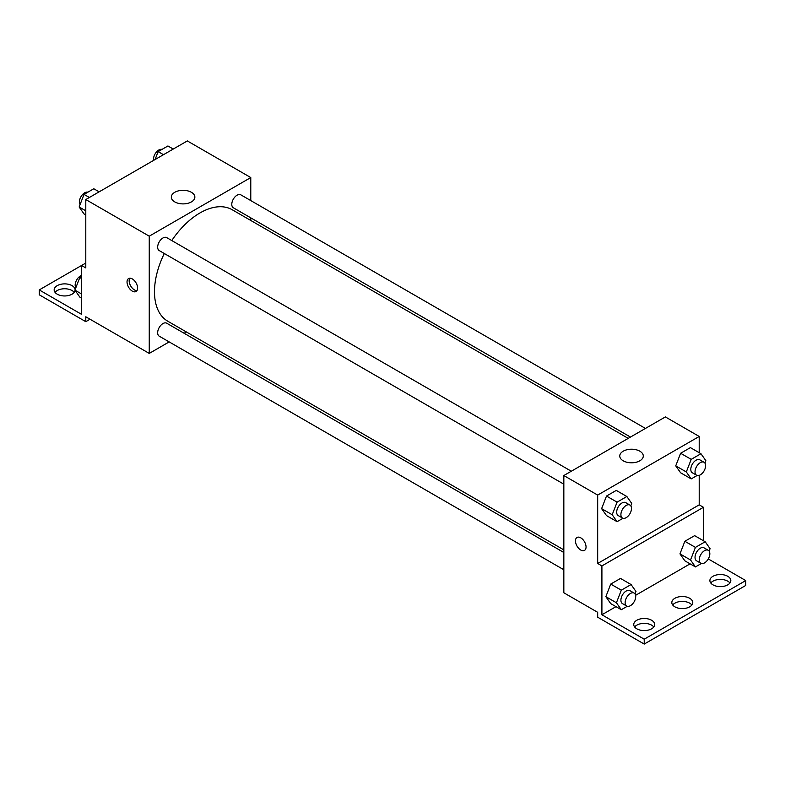 <?xml version="1.0" encoding="UTF-8"?>
<svg xmlns="http://www.w3.org/2000/svg" width="785" height="785" viewBox="0 0 785 785"><rect width="100%" height="100%" fill="white"/><g stroke="black" fill="none" stroke-linecap="round" stroke-linejoin="round"><path stroke-width="1.18" d="M85.791 263.053L81.552 265.487L81.552 314.343L39.25 289.92L81.552 265.487L85.791 267.93L85.791 199.547L187.321 140.927L250.778 177.557L250.778 200.577M132.322 291.137A7.477 4.317 60 0 1 127.435 284.543A7.477 4.317 60 0 1 128.583 278.557A7.477 4.317 60 0 1 136.06 282.875A7.477 4.317 60 0 1 136.06 291.51A7.477 4.317 60 0 1 132.322 291.137M39.25 289.92L39.25 294.797L85.791 321.673L85.791 316.787L149.248 353.417L149.248 236.177L85.791 199.547M571.313 471.226L166.695 237.619A7.477 4.317 120 0 0 160.925 239.621A7.477 4.317 120 0 0 157.667 247.147A7.477 4.317 120 0 0 159.208 250.572L563.836 484.178M563.836 552.493L166.695 323.204A7.477 4.317 120 0 0 160.925 325.206A7.477 4.317 120 0 0 157.667 332.732A7.477 4.317 120 0 0 159.208 336.157L563.836 569.763M186.398 331.967L184.141 333.272M169.177 341.907L149.248 353.417M250.778 217.847L250.778 220.467M149.248 236.177L250.778 177.557M645.437 428.433L240.809 194.827A7.477 4.317 120 0 0 235.049 196.829A7.477 4.317 120 0 0 231.781 204.355A7.477 4.317 120 0 0 233.331 207.78L630.473 437.068M628.216 438.373L232.203 209.742A64.38 37.17 120 0 0 171.778 240.553M164.3 253.506A64.38 37.17 120 0 0 154.488 291.775A64.38 37.17 120 0 0 167.823 321.242L563.836 549.883M191.403 192.296A11.765 6.79 180 0 1 194.857 197.104A11.765 6.79 180 0 1 183.091 203.894A11.765 6.79 180 0 1 171.326 197.104A11.765 6.79 180 0 1 178.588 190.824A11.765 6.79 180 0 1 191.403 192.296M129.8 278.204A7.477 4.317 -120 0 0 134.451 289.91A7.477 4.317 -120 0 0 136.973 290.627M85.791 321.673L90.02 319.23M55.058 292.363A10.47 6.045 180 0 1 72.034 290.528A10.47 6.045 180 0 1 74.212 292.363M75.075 290.362A10.47 6.045 180 0 1 64.252 295.955A10.47 6.045 180 0 1 54.165 289.92A10.47 6.045 180 0 1 60.622 284.337A10.47 6.045 180 0 1 72.034 285.642A10.47 6.045 180 0 1 75.095 289.675M699.209 475.357L699.209 504.853L597.679 563.473L601.909 565.916L601.909 614.763L644.22 639.196L644.22 644.073L597.679 617.206L597.679 612.32L563.836 592.783L563.836 475.543L665.366 416.923L699.209 436.46L699.209 452.709M577.024 537.46A7.477 4.317 -120 0 0 575.876 543.446A7.477 4.317 -120 0 0 580.763 550.04A7.477 4.317 60 0 1 575.876 543.446A7.477 4.317 60 0 1 577.024 537.46A7.477 4.317 60 0 1 584.501 541.778A7.477 4.317 60 0 1 584.501 550.413A7.477 4.317 60 0 1 580.763 550.04A7.477 4.317 -120 0 0 584.501 550.413M597.679 563.473L597.679 495.08L563.836 475.543M675.738 465.848L680.624 472.796L675.738 465.848L680.624 453.259L675.738 465.848L686.316 471.952L691.202 459.362L700.966 453.72L705.852 460.667L704.92 463.091M690.388 447.617L680.624 453.259L690.388 447.617L700.966 453.72M601.614 508.641L606.501 515.588L601.614 508.641L606.501 496.051L601.614 508.641L612.192 514.744L617.079 502.155L626.852 496.512L631.739 503.46L630.797 505.883M616.274 490.409L606.501 496.051L616.274 490.409L626.852 496.512M597.679 495.08L699.209 436.46M639.844 451.198A11.765 6.79 180 0 1 643.288 456.007A11.765 6.79 180 0 1 631.523 462.797A11.765 6.79 180 0 1 619.758 456.007A11.765 6.79 180 0 1 627.019 449.726A11.765 6.79 180 0 1 639.844 451.198M699.209 504.853L703.448 507.296L703.448 540.737M708.286 558.94L745.75 580.576L745.75 585.453L644.22 644.073M745.75 580.576L644.22 639.196M672.716 604.999A10.47 6.045 180 0 1 689.691 603.165A10.47 6.045 180 0 1 691.87 604.999M710.788 583.01A10.47 6.045 180 0 1 720.365 579.409A10.47 6.045 180 0 1 729.942 583.01M634.643 626.98A10.47 6.045 180 0 1 644.22 623.378A10.47 6.045 180 0 1 653.797 626.98M703.448 507.296L601.909 565.916M605.853 596.669L610.73 603.616L605.853 596.669L610.73 584.079L605.853 596.669L616.421 602.772L621.308 590.183L631.081 584.54L635.968 591.488L635.026 593.911M620.503 578.437L610.73 584.079L620.503 578.437L631.081 584.54M679.967 553.876L684.854 560.824L679.967 553.876L684.854 541.287L679.967 553.876L690.545 559.98L695.432 547.39L705.195 541.748L710.082 548.695L709.149 551.119M694.627 535.645L684.854 541.287L694.627 535.645L705.195 541.748M690.103 563.856L635.595 595.315M615.98 606.648L601.909 614.763M689.691 598.278A10.47 6.045 180 0 1 692.762 602.556A10.47 6.045 180 0 1 682.293 608.601A10.47 6.045 180 0 1 671.823 602.556A10.47 6.045 180 0 1 678.289 596.973A10.47 6.045 180 0 1 689.691 598.278M712.966 584.845A10.47 6.045 180 0 1 709.895 580.576A10.47 6.045 180 0 1 720.365 574.532A10.47 6.045 180 0 1 730.835 580.576A10.47 6.045 180 0 1 724.378 586.159A10.47 6.045 180 0 1 712.966 584.845M636.812 628.814A10.47 6.045 180 0 1 633.75 624.536A10.47 6.045 180 0 1 644.22 618.492A10.47 6.045 180 0 1 654.69 624.536A10.47 6.045 180 0 1 648.224 630.119A10.47 6.045 180 0 1 636.812 628.814M623.025 518.267L617.079 521.691L612.192 514.744M629.933 505.069L625.704 502.626A7.477 4.317 120 0 0 619.944 504.627A7.477 4.317 120 0 0 616.676 512.154A7.477 4.317 120 0 0 618.227 515.578L622.456 518.021A7.477 4.317 120 0 0 629.933 513.704A7.477 4.317 120 0 0 629.933 505.069A7.477 4.317 120 0 0 624.173 507.071A7.477 4.317 120 0 0 620.906 514.597A7.477 4.317 120 0 0 622.456 518.021M617.079 521.691L606.501 515.588M617.079 502.155L606.501 496.051M697.139 475.474L691.202 478.899L686.316 471.952M704.057 462.277L699.827 459.833A7.477 4.317 120 0 0 694.058 461.835A7.477 4.317 120 0 0 690.8 469.361A7.477 4.317 120 0 0 692.341 472.786L696.58 475.229A7.477 4.317 120 0 0 704.057 470.912A7.477 4.317 120 0 0 704.057 462.277A7.477 4.317 120 0 0 698.287 464.278A7.477 4.317 120 0 0 695.029 471.805A7.477 4.317 120 0 0 696.58 475.229M691.202 478.899L680.624 472.796M691.202 459.362L680.624 453.259M627.254 606.295L621.308 609.719L616.421 602.772M634.162 593.097L629.933 590.654A7.477 4.317 120 0 0 624.173 592.655A7.477 4.317 120 0 0 620.906 600.182A7.477 4.317 120 0 0 622.456 603.606L626.685 606.049A7.477 4.317 120 0 0 634.162 601.732A7.477 4.317 120 0 0 634.162 593.097A7.477 4.317 120 0 0 628.402 595.099A7.477 4.317 120 0 0 625.135 602.625A7.477 4.317 120 0 0 626.685 606.049M621.308 609.719L610.73 603.616M621.308 590.183L610.73 584.079M701.368 563.502L695.432 566.927L690.545 559.98M708.286 550.305L704.057 547.861A7.477 4.317 120 0 0 698.287 549.863A7.477 4.317 120 0 0 695.029 557.389A7.477 4.317 120 0 0 696.58 560.814L700.809 563.257A7.477 4.317 120 0 0 708.286 558.94A7.477 4.317 120 0 0 708.286 550.305A7.477 4.317 120 0 0 702.516 552.306A7.477 4.317 120 0 0 699.258 559.833A7.477 4.317 120 0 0 700.809 563.257M695.432 566.927L684.854 560.824M695.432 547.39L684.854 541.287M85.791 214.953L84.034 213.942L79.148 206.995L84.034 194.405L93.798 188.763L99.136 191.834M85.791 210.822L79.148 206.995M89.362 197.477L84.034 194.405M87.861 192.188A7.477 4.317 120 0 0 82.317 194.808A7.477 4.317 120 0 0 79.393 201.961A7.477 4.317 120 0 0 80.08 204.571M155.077 159.541L158.148 151.613L167.921 145.971L173.249 149.042M163.476 154.684L158.148 151.613M161.975 149.395A7.477 4.317 120 0 0 156.441 152.015A7.477 4.317 120 0 0 153.517 159.169A7.477 4.317 120 0 0 153.634 160.375M81.552 298.094L79.805 297.083L74.918 290.136L79.805 277.547L81.552 276.536M81.552 293.973L74.918 290.136M81.552 278.557L79.805 277.547M81.552 275.447A7.477 4.317 120 0 0 75.164 285.102A7.477 4.317 120 0 0 75.851 287.722"/></g></svg>
